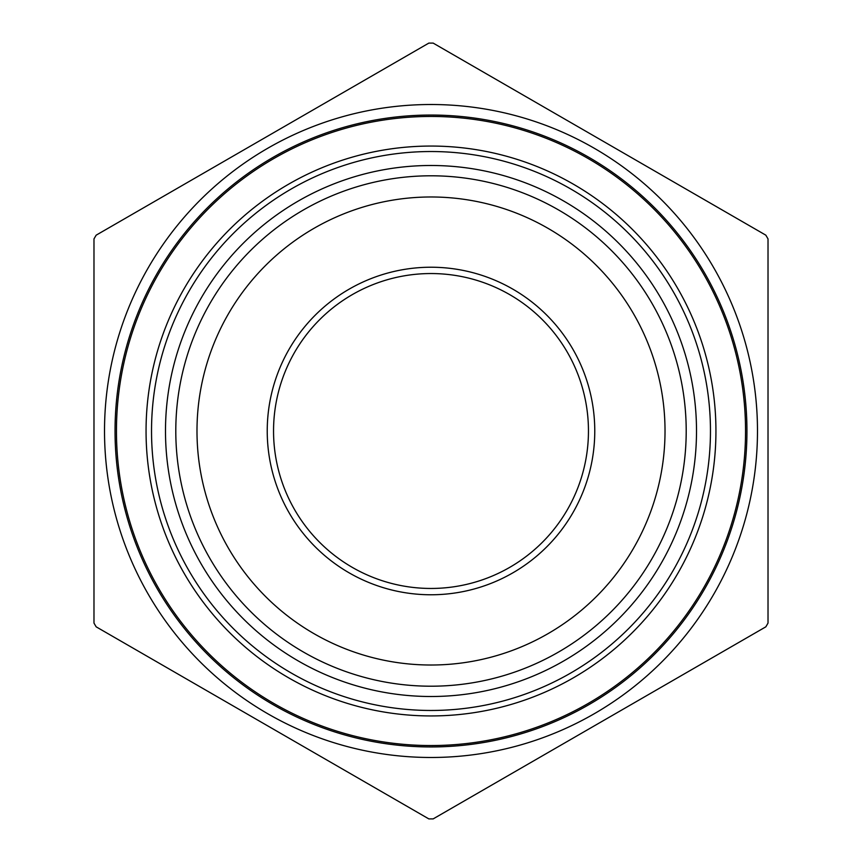 <?xml version="1.0" encoding="UTF-8"?>
<svg xmlns="http://www.w3.org/2000/svg" width="862" height="862" viewBox="0 0 862 862"><rect width="100%" height="100%" fill="white"/><g stroke="black" fill="none" stroke-linecap="round" stroke-linejoin="round"><path stroke-width="1.29" d="M768.02 238.925L768.02 623.075A387.911 387.911 0 0 1 765.844 626.825L433.166 818.9A387.911 387.911 0 0 1 428.834 818.9L96.156 626.825A387.911 387.911 0 0 1 93.98 623.075L93.98 238.925A387.911 387.911 0 0 1 96.156 235.175L428.834 43.1A387.911 387.911 0 0 1 433.166 43.1L765.844 235.175A387.911 387.911 0 0 1 768.02 238.925M115.045 431A315.955 315.955 0 0 1 588.972 157.38A315.955 315.955 0 0 1 588.972 704.62A315.955 315.955 0 0 1 115.045 431M104.517 431A326.482 326.482 0 0 1 514.614 115.4A326.482 326.482 0 0 1 714.652 592.657A326.482 326.482 0 0 1 104.517 431M594.769 431A163.769 163.769 0 0 1 349.121 572.831A163.769 163.769 0 0 1 349.121 289.169A163.769 163.769 0 0 1 594.769 431M196.989 431A234.011 234.011 0 0 1 548.006 228.333A234.011 234.011 0 0 1 548.006 633.667A234.011 234.011 0 0 1 196.989 431A234.011 234.011 0 0 1 548.006 228.333A234.011 234.011 0 0 1 548.006 633.667A234.011 234.011 0 0 1 196.989 431M273.545 431A157.455 157.455 0 0 0 431 588.455A157.455 157.455 0 0 0 588.455 431A157.455 157.455 0 0 0 431 273.545A157.455 157.455 0 0 0 273.545 431M116.456 431A314.544 314.544 0 0 0 588.272 703.403A314.544 314.544 0 0 0 588.272 158.597A314.544 314.544 0 0 0 116.456 431M146.055 431A284.945 284.945 0 0 1 573.467 184.231A284.945 284.945 0 0 1 573.467 677.769A284.945 284.945 0 0 1 146.055 431M151.529 431A279.471 279.471 0 0 0 570.73 673.028A279.471 279.471 0 0 0 570.73 188.972A279.471 279.471 0 0 0 151.529 431M165.493 431A265.507 265.507 0 0 0 431 696.507A265.507 265.507 0 0 0 696.507 431A265.507 265.507 0 0 0 431 165.493A265.507 265.507 0 0 0 165.493 431M686.206 431A255.206 255.206 0 0 1 431 686.206A255.206 255.206 0 0 1 175.794 431A255.206 255.206 0 0 1 431 175.794A255.206 255.206 0 0 1 686.206 431"/></g></svg>
